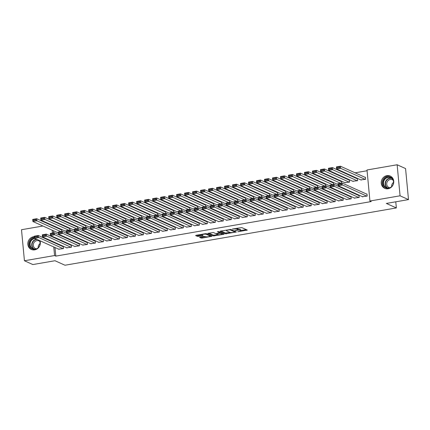 <?xml version="1.0" encoding="UTF-8"?>
<svg xmlns="http://www.w3.org/2000/svg" width="430" height="430" viewBox="0 0 430 430"><rect width="100%" height="100%" fill="white"/><g stroke="black" fill="none" stroke-linecap="round" stroke-linejoin="round"><path stroke-width="0.64" d="M237.725 231.786L247.298 230.072L241.784 227.588L232.356 229.023L233.866 229.034A2.709 0.57 174.6 0 1 237.355 229.04L237.817 229.249A2.709 0.57 174.6 0 1 238 229.426A2.709 0.57 174.6 0 1 236.285 230.125L234.871 230.501L236.715 230.319A2.709 0.57 174.6 0 1 240.209 230.324L240.666 230.534A2.709 0.57 174.6 0 1 240.848 230.711A2.709 0.57 174.6 0 1 239.134 231.41L237.725 231.786M40.001 240.762A6.719 6.165 114.3 0 1 34.696 249.862A6.719 6.165 114.3 0 1 31.315 249.443A6.719 6.165 114.3 0 1 27.912 242.558A6.719 6.165 114.3 0 1 33.459 236.774A6.719 6.165 114.3 0 1 34.352 236.688M386.876 175.666A6.719 6.165 114.3 0 1 390.257 176.08A6.719 6.165 114.3 0 1 393.66 182.965A6.719 6.165 114.3 0 1 388.113 188.749A6.719 6.165 114.3 0 1 384.732 188.335A6.719 6.165 114.3 0 1 381.329 181.449A6.719 6.165 114.3 0 1 386.876 175.666M200.063 237.086L199.584 237.36L201.132 238.059L202.224 238.059L212.017 236.242L206.443 233.7L205.352 233.694L196.096 235.296L195.618 235.57L197.488 236.414L202.541 235.731L203.073 235.511L202.089 235.038A2.263 0.473 174.6 0 1 201.933 234.887A2.263 0.473 174.6 0 1 203.75 234.248A2.263 0.473 174.6 0 1 206.287 234.312L209.915 235.952A2.263 0.473 174.6 0 1 210.071 236.102A2.263 0.473 174.6 0 1 208.26 236.742A2.263 0.473 174.6 0 1 205.723 236.677L204.024 236.398L200.063 237.086M55.002 247.529L55.814 256.108L371.187 201.579L369.94 201.014L367.005 169.979L397.137 164.765L400.072 195.8L369.94 201.014M55.814 256.108L54.567 255.544L24.435 260.757L21.5 229.722L42.914 226.019M397.137 164.765L405.565 168.565L408.5 199.606L386.36 203.433L396.352 207.937L64.989 265.235L55.002 260.731L32.863 264.558L24.435 260.757M408.5 199.606L400.072 195.8M225.53 233.839L236.355 231.969L230.84 229.48L220.493 231.077L220.015 231.351L225.53 233.839L225.449 233.001L230.002 232.404M223.681 234.35L213.334 235.946L207.76 233.404L213.345 232.506L215.586 233.511L216.672 233.517L219.837 232.845L217.413 231.7L218.548 231.55L224.159 234.076L223.681 234.35L223.632 233.839M396.352 207.937L395.772 201.804M66.645 247.793L71.461 247.223L71.267 245.127L70.864 245.197M69.837 230.039L69.681 228.351L69.278 228.416M66.311 231.06L65.059 231.012M82.63 245.025L87.446 244.46L87.247 242.359L86.849 242.429M85.823 227.276L85.661 225.583L85.264 225.653M82.297 228.298L81.044 228.249M98.61 242.262L103.431 241.692L103.232 239.596L102.834 239.666M101.808 224.514L101.647 222.821L101.249 222.891M98.276 225.535L97.024 225.487M114.595 239.499L119.416 238.929L119.218 236.833L118.82 236.903M117.793 221.751L117.632 220.058L117.234 220.128M114.262 222.772L113.009 222.724M130.58 236.736L135.402 236.167L135.203 234.071L134.805 234.14M133.778 218.988L133.617 217.295L133.219 217.36M130.247 220.009L128.995 219.961M146.565 233.974L151.387 233.404L151.188 231.308L150.79 231.372M149.764 216.22L149.602 214.527L149.205 214.597M146.232 217.241L144.98 217.193M162.551 231.206L167.372 230.636L167.173 228.54L166.77 228.609M165.749 213.457L165.588 211.764L165.184 211.834M162.218 214.479L160.965 214.43M178.536 228.443L183.357 227.873L183.158 225.777L182.755 225.847M181.729 210.695L181.573 209.001L181.17 209.071M178.203 211.716L176.95 211.667M194.521 225.68L199.337 225.11L199.144 223.014L198.741 223.084M197.714 207.932L197.558 206.239L197.155 206.309M194.188 208.953L192.936 208.905M210.506 222.917L215.322 222.348L215.124 220.251L214.726 220.321M213.699 205.164L213.538 203.476L213.14 203.541M210.173 206.185L208.921 206.137M226.486 220.149L231.308 219.585L231.109 217.483L230.711 217.553M229.684 202.401L229.523 200.708L229.125 200.778M226.153 203.422L224.901 203.374M242.472 217.386L247.293 216.817L247.094 214.72L246.696 214.79M245.67 199.638L245.508 197.945L245.111 198.015M242.138 200.659L240.886 200.611M258.457 214.624L263.278 214.054L263.079 211.958L262.682 212.028M261.655 196.875L261.494 195.182L261.096 195.252M258.124 197.897L256.871 197.848M274.442 211.861L279.263 211.291L279.065 209.195L278.667 209.265M277.64 194.113L277.479 192.42L277.081 192.484M274.109 195.134L272.856 195.086M290.427 209.098L295.249 208.528L295.05 206.432L294.647 206.497M293.625 191.345L293.464 189.651L293.061 189.721M290.094 192.366L288.842 192.317M306.413 206.33L311.234 205.76L311.035 203.664L310.632 203.734M309.605 188.582L309.45 186.889L309.046 186.959M306.079 189.603L304.827 189.555M322.398 203.567L327.214 202.998L327.02 200.901L326.617 200.971M325.591 185.819L325.435 184.126L325.032 184.196M322.065 186.84L320.812 186.792M338.383 200.805L343.199 200.235L343 198.139L342.602 198.208M341.576 183.056L341.415 181.363L341.017 181.433M338.05 184.078L336.798 184.029M354.363 198.042L359.184 197.472L358.986 195.376L358.588 195.446M352.777 181.261L357.599 180.697L357.4 178.6L357.002 178.665M52.922 225.546L52.971 226.051M53.417 230.754L53.616 232.845M54.019 237.113L54.067 237.618M54.508 242.321L54.556 242.826M367.08 170.742L355.089 172.817M347.87 174.064L347.096 174.198M339.877 175.445L339.103 175.58M331.885 176.827L331.111 176.961M323.897 178.213L323.118 178.348M315.905 179.595L315.125 179.729M307.912 180.976L307.133 181.111M299.92 182.358L299.14 182.492M291.927 183.739L291.148 183.873M283.934 185.12L283.155 185.255M275.942 186.502L275.162 186.636M267.949 187.883L267.17 188.018M259.957 189.264L259.177 189.399M251.964 190.651L251.184 190.786M243.971 192.033L243.192 192.167M235.979 193.414L235.199 193.548M227.986 194.795L227.212 194.93M219.993 196.177L219.219 196.311M212.001 197.558L211.227 197.692M204.008 198.939L203.234 199.074M196.021 200.321L195.242 200.455M188.028 201.702L187.249 201.837M180.036 203.089L179.256 203.223M172.043 204.47L171.264 204.605M164.05 205.852L163.271 205.986M156.058 207.233L155.278 207.368M148.065 208.614L147.286 208.749M140.073 209.996L139.293 210.13M132.08 211.377L131.3 211.512M124.087 212.759L123.308 212.893M116.095 214.14L115.315 214.274M108.102 215.527L107.323 215.661M100.109 216.908L99.335 217.042M92.117 218.29L91.343 218.424M84.124 219.671L83.35 219.805M76.131 221.052L75.357 221.187M68.144 222.434L67.365 222.568M60.152 223.815L59.372 223.949M360.77 179.88L365.591 179.315L365.392 177.214L364.995 177.284M362.356 196.66L367.177 196.091L366.978 193.994L366.58 194.059M344.785 182.648L349.606 182.078L349.407 179.982L349.01 180.046M346.37 199.423L351.192 198.853L350.993 196.757L350.595 196.827M333.583 184.438L333.422 182.745L333.024 182.814M330.057 185.459L328.805 185.411M330.39 202.186L335.207 201.616L335.008 199.52L334.61 199.59M317.598 187.2L317.442 185.507L317.039 185.577M314.072 188.222L312.82 188.173M314.405 204.949L319.221 204.379L319.028 202.283L318.625 202.353M301.613 189.963L301.457 188.27L301.054 188.34M298.087 190.984L296.834 190.936M298.42 207.712L303.241 207.147L303.042 205.046L302.639 205.115M285.633 192.726L285.472 191.038L285.068 191.103M282.101 193.747L280.849 193.699M282.435 210.48L287.256 209.91L287.057 207.814L286.66 207.883M269.648 195.494L269.486 193.801L269.089 193.871M266.116 196.515L264.864 196.467M266.45 213.242L271.271 212.673L271.072 210.576L270.674 210.646M253.662 198.257L253.501 196.564L253.103 196.634M250.131 199.278L248.879 199.23M250.464 216.005L255.286 215.435L255.087 213.339L254.689 213.409M237.677 201.02L237.516 199.326L237.118 199.396M234.146 202.041L232.893 201.993M234.479 218.768L239.3 218.198L239.101 216.102L238.704 216.172M221.692 203.782L221.531 202.089L221.133 202.159M218.166 204.804L216.908 204.755M218.494 221.536L223.315 220.966L223.116 218.87L222.719 218.934M205.707 206.55L205.545 204.857L205.148 204.922M202.181 207.572L200.928 207.523M202.514 224.299L207.33 223.729L207.131 221.633L206.733 221.703M189.721 209.313L189.565 207.62L189.162 207.69M186.195 210.334L184.943 210.286M186.529 227.061L191.345 226.492L191.151 224.395L190.748 224.465M173.736 212.076L173.58 210.383L173.177 210.453M170.21 213.097L168.958 213.049M170.543 229.824L175.365 229.254L175.166 227.158L174.763 227.228M157.756 214.839L157.595 213.146L157.192 213.215M154.225 215.86L152.972 215.812M154.558 232.587L159.379 232.023L159.181 229.921L158.783 229.991M141.771 217.601L141.61 215.914L141.212 215.978M138.24 218.623L136.987 218.574M138.573 235.355L143.394 234.785L143.195 232.689L142.798 232.759M125.786 220.37L125.624 218.676L125.227 218.746M122.254 221.391L121.002 221.343M122.588 238.118L127.409 237.548L127.21 235.452L126.812 235.522M109.8 223.132L109.639 221.439L109.242 221.509M106.269 224.154L105.017 224.105M106.602 240.881L111.424 240.311L111.225 238.215L110.827 238.284M93.815 225.895L93.654 224.202L93.256 224.272M90.289 226.916L89.031 226.868M90.617 243.643L95.438 243.074L95.24 240.977L94.842 241.047M77.83 228.658L77.669 226.965L77.271 227.035M74.304 229.679L73.052 229.631M74.637 246.411L79.453 245.842L79.254 243.745L78.857 243.81M61.845 231.426L61.689 229.733L61.286 229.797M58.319 232.447L57.066 232.399M58.652 249.174L63.468 248.604L63.274 246.508L62.871 246.578M51.675 224.981L51.724 225.487M52.17 230.19L52.438 233.049M52.766 236.548L52.815 237.054M53.261 241.757L53.309 242.262M53.755 246.965L54.567 255.544M50.133 224.772L50.907 224.637M240.848 230.711L240.773 229.873A2.709 0.57 174.6 0 0 240.585 229.695L240.666 230.534M237.989 229.324A2.709 0.57 174.6 0 1 240.128 229.486L240.585 229.695M238 229.426L237.919 228.588A2.709 0.57 174.6 0 0 237.736 228.411L237.817 229.249M237.231 228.185A2.709 0.57 174.6 0 1 237.279 228.201L237.736 228.411M240.832 230.528L246.239 229.599M220.993 230.991L225.449 233.001M234.914 231.555L235.296 231.49M234.587 232.195L234.92 232.006L230.077 229.819L228.179 230.018A2.709 0.57 174.6 0 0 226.465 230.711A2.709 0.57 174.6 0 0 226.648 230.894L229.959 232.383A2.709 0.57 174.6 0 0 233.447 232.393L234.587 232.195M223.095 233.597L222.235 233.748M217.8 234.511L214.344 235.113L214.419 235.952M208.797 233.098L213.253 235.108L214.344 235.113M217.902 234.56A2.263 0.473 174.6 0 0 220.439 234.624A2.263 0.473 174.6 0 0 222.256 233.984A2.263 0.473 174.6 0 0 222.1 233.834L219.73 233.253L216.57 233.925L217.902 234.56M220.353 232.361L219.794 232.393M196.596 235.21L198.499 235.575L201.982 234.974M200.568 237L202.143 237.22L205.604 236.624M210.05 235.855L210.899 235.704M365.419 177.477L340.42 166.206L340.619 168.302L365.194 179.38M361.195 180.073L336.62 168.99L336.421 166.894L340.42 166.206L339.474 166.754L336.679 167.238L336.754 168.076L339.555 167.593L339.474 166.754M339.555 167.593L340.619 168.302L336.62 168.99L336.754 168.076M336.679 167.238L336.421 166.894M362.78 196.849L338.206 185.771L338.007 183.669L342.006 182.981L342.205 185.077L338.206 185.771L338.34 184.852L341.14 184.368L341.06 183.529L338.265 184.013L338.34 184.852M367.005 194.252L342.006 182.981L341.06 183.529M366.779 196.161L341.14 184.368M338.007 183.669L338.265 184.013M357.427 178.858L332.428 167.587L332.627 169.683L357.201 180.767M353.202 181.455L328.627 170.377L328.434 168.275L332.428 167.587L331.482 168.135L328.687 168.619L328.762 169.458L331.562 168.974L331.482 168.135M331.562 168.974L332.627 169.683L328.627 170.377L328.762 169.458M328.687 168.619L328.434 168.275M349.434 180.24L324.435 168.969L324.634 171.065L349.208 182.148M345.209 182.836L320.635 171.758L320.441 169.656L324.435 168.969L323.489 169.517L320.694 170L320.769 170.839L323.57 170.355L323.489 169.517M323.57 170.355L324.634 171.065L320.635 171.758L320.769 170.839M320.694 170L320.441 169.656M354.788 198.23L330.213 187.152L330.02 185.056L334.013 184.362L334.212 186.459L330.213 187.152L330.348 186.233L333.148 185.749L333.067 184.911L330.272 185.394L330.348 186.233M359.012 195.634L334.013 184.362L333.067 184.911M358.787 197.542L333.148 185.749M330.02 185.056L330.272 185.394M346.795 199.611L322.221 188.533L322.027 186.437L326.021 185.744L326.219 187.84L322.221 188.533L322.355 187.614L325.155 187.131L325.075 186.292L322.28 186.776L322.355 187.614M351.02 197.015L326.021 185.744L325.075 186.292M350.794 198.923L325.155 187.131M322.027 186.437L322.28 186.776M391.187 187.297A5.816 5.337 114.3 0 1 384.775 187.136A5.816 5.337 114.3 0 1 383.431 180.578A5.816 5.337 114.3 0 1 389.22 176.886A5.816 5.337 114.3 0 1 393.756 181.6M393.101 184.545A5.386 4.94 -65.7 0 0 390.741 177.762A5.386 4.94 -65.7 0 0 383.952 180.799A5.386 4.94 -65.7 0 0 386.312 187.582A5.386 4.94 -65.7 0 0 393.101 184.545M391.649 186.604A4.241 3.891 114.3 0 1 391.977 184.373A4.241 3.891 114.3 0 1 393.547 182.406M389.698 187.749A4.241 3.891 114.3 0 1 388.913 187.496A4.241 3.891 114.3 0 1 387.054 182.159A4.241 3.891 114.3 0 1 392.402 179.767A4.241 3.891 114.3 0 1 393.106 180.186M390.908 176.424A6.676 6.127 -65.7 0 0 382.7 180.277A6.676 6.127 -65.7 0 0 385.42 188.593M37.77 248.411A5.816 5.337 114.3 0 1 31.358 248.244A5.816 5.337 114.3 0 1 30.009 241.687A5.816 5.337 114.3 0 1 34.475 238.037M39.7 240.628A5.816 5.337 114.3 0 1 40.339 242.713M34.964 238.489A5.386 4.94 -65.7 0 0 30.53 241.907A5.386 4.94 -65.7 0 0 32.895 248.69A5.386 4.94 -65.7 0 0 39.678 245.654A5.386 4.94 -65.7 0 0 39.168 240.386M38.232 247.718A4.241 3.891 114.3 0 1 38.555 245.487A4.241 3.891 114.3 0 1 40.124 243.52M36.276 248.857A4.241 3.891 114.3 0 1 35.497 248.61A4.241 3.891 114.3 0 1 33.637 243.267A4.241 3.891 114.3 0 1 38.979 240.875A4.241 3.891 114.3 0 1 39.684 241.3M34.4 237.199A6.676 6.127 -65.7 0 0 29.278 241.386A6.676 6.127 -65.7 0 0 32.003 249.701M341.442 181.621L316.442 170.35L316.641 172.446L340.555 183.228M337.217 184.217L312.648 173.139L312.449 171.043L316.442 170.35L315.496 170.898L312.701 171.382L312.777 172.22L315.577 171.737L315.496 170.898M315.577 171.737L316.641 172.446L312.648 173.139L312.777 172.22M312.701 171.382L312.449 171.043M333.449 183.003L308.45 171.731L308.649 173.827L332.562 184.615M329.229 185.599L304.655 174.521L304.456 172.425L308.45 171.731L307.504 172.279L304.709 172.763L304.789 173.602L307.584 173.123L307.504 172.279M307.584 173.123L308.649 173.827L304.655 174.521L304.789 173.602M304.709 172.763L304.456 172.425M338.802 200.993L314.233 189.915L314.034 187.819L318.028 187.125L318.227 189.221L314.233 189.915L314.368 189.001L317.163 188.517L317.082 187.674L314.287 188.157L314.368 189.001M343.027 198.397L318.028 187.125L317.082 187.674M342.801 200.305L317.163 188.517M314.034 187.819L314.287 188.157M330.815 202.379L306.241 191.296L306.042 189.2L310.035 188.507L310.234 190.603L306.241 191.296L306.375 190.382L309.17 189.899L309.089 189.06L306.294 189.544L306.375 190.382M335.035 199.778L310.035 188.507L309.089 189.06M334.809 201.686L309.17 189.899M306.042 189.2L306.294 189.544M325.456 184.384L300.457 173.113L300.656 175.209L324.569 185.996M321.237 186.986L296.662 175.902L296.463 173.806L300.457 173.113L299.511 173.666L296.716 174.15L296.797 174.988L299.592 174.505L299.511 173.666M299.592 174.505L300.656 175.209L296.662 175.902L296.797 174.988M296.716 174.15L296.463 173.806M322.822 203.761L298.248 192.678L298.049 190.581L302.043 189.888L302.242 191.99L298.248 192.678L298.382 191.764L301.177 191.28L301.097 190.442L298.302 190.925L298.382 191.764M327.042 201.165L302.043 189.888L301.097 190.442M326.816 203.067L301.177 191.28M298.049 190.581L298.302 190.925M317.464 185.771L292.464 174.494L292.663 176.596L316.582 187.378M313.244 188.367L288.67 177.284L288.471 175.187L292.464 174.494L291.519 175.048L288.723 175.531L288.804 176.37L291.599 175.886L291.519 175.048M291.599 175.886L292.663 176.596L288.67 177.284L288.804 176.37M288.723 175.531L288.471 175.187M314.83 205.142L290.255 194.059L290.056 191.963L294.05 191.275L294.249 193.371L290.255 194.059L290.39 193.145L293.185 192.661L293.104 191.823L290.309 192.307L290.39 193.145M319.049 202.546L294.05 191.275L293.104 191.823M318.823 204.449L293.185 192.661M290.056 191.963L290.309 192.307M309.471 187.152L284.472 175.875L284.671 177.977L308.589 188.759M305.252 189.748L280.677 178.665L280.478 176.569L284.472 175.875L283.526 176.429L280.731 176.913L280.812 177.751L283.606 177.268L283.526 176.429M283.606 177.268L284.671 177.977L280.677 178.665L280.812 177.751M280.731 176.913L280.478 176.569M301.478 188.533L276.479 177.262L276.678 179.358L300.597 190.141M297.259 191.13L272.684 180.046L272.486 177.95L276.479 177.262L275.533 177.81L272.738 178.294L272.819 179.133L275.614 178.649L275.533 177.81M275.614 178.649L276.678 179.358L272.684 180.046L272.819 179.133M272.738 178.294L272.486 177.95M293.486 189.915L268.487 178.643L268.685 180.74L292.604 191.522M289.266 192.511L264.692 181.428L264.493 179.331L268.487 178.643L267.546 179.192L264.746 179.675L264.826 180.514L267.621 180.03L267.546 179.192M267.621 180.03L268.685 180.74L264.692 181.428L264.826 180.514M264.746 179.675L264.493 179.331M285.493 191.296L260.499 180.025L260.693 182.121L284.612 192.903M281.274 193.892L256.699 182.814L256.5 180.713L260.499 180.025L259.553 180.573L256.753 181.057L256.834 181.895L259.629 181.412L259.553 180.573M259.629 181.412L260.693 182.121L256.699 182.814L256.834 181.895M256.753 181.057L256.5 180.713M277.5 192.678L252.507 181.406L252.7 183.502L276.619 194.285M273.281 195.274L248.707 184.196L248.508 182.094L252.507 181.406L251.561 181.954L248.76 182.438L248.841 183.277L251.636 182.793L251.561 181.954M251.636 182.793L252.7 183.502L248.707 184.196L248.841 183.277M248.76 182.438L248.508 182.094M269.513 194.059L244.514 182.788L244.713 184.884L268.626 195.666M265.288 196.655L240.714 185.577L240.515 183.481L244.514 182.788L243.568 183.336L240.768 183.82L240.848 184.658L243.643 184.174L243.568 183.336M243.643 184.174L244.713 184.884L240.714 185.577L240.848 184.658M240.768 183.82L240.515 183.481M261.521 195.44L236.522 184.169L236.72 186.265L260.634 197.053M257.296 198.036L232.721 186.959L232.523 184.862L236.522 184.169L235.575 184.717L232.775 185.201L232.856 186.04L235.656 185.561L235.575 184.717M235.656 185.561L236.72 186.265L232.721 186.959L232.856 186.04M232.775 185.201L232.523 184.862M253.528 196.822L228.529 185.55L228.728 187.647L252.641 198.434M249.303 199.423L224.729 188.34L224.53 186.244L228.529 185.55L227.583 186.104L224.782 186.588L224.863 187.426L227.663 186.942L227.583 186.104M227.663 186.942L228.728 187.647L224.729 188.34L224.863 187.426M224.782 186.588L224.53 186.244M245.535 198.208L220.536 186.932L220.735 189.033L244.649 199.816M241.311 200.805L216.736 189.721L216.537 187.625L220.536 186.932L219.59 187.485L216.79 187.969L216.87 188.808L219.671 188.324L219.59 187.485M219.671 188.324L220.735 189.033L216.736 189.721L216.87 188.808M216.79 187.969L216.537 187.625M306.837 206.524L282.263 195.44L282.064 193.344L286.058 192.656L286.256 194.752L282.263 195.44L282.397 194.527L285.192 194.043L285.112 193.204L282.317 193.688L282.397 194.527M311.057 203.927L286.058 192.656L285.112 193.204M310.831 205.83L285.192 194.043M282.064 193.344L282.317 193.688M298.845 207.905L274.27 196.822L274.071 194.725L278.065 194.037L278.264 196.134L274.27 196.822L274.404 195.908L277.2 195.424L277.119 194.586L274.324 195.07L274.404 195.908M303.064 205.309L278.065 194.037L277.119 194.586M302.838 207.212L277.2 195.424M274.071 194.725L274.324 195.07M290.852 209.286L266.277 198.208L266.079 196.107L270.078 195.419L270.271 197.515L266.277 198.208L266.412 197.289L269.207 196.806L269.132 195.967L266.331 196.451L266.412 197.289M295.071 206.69L270.078 195.419L269.132 195.967M294.846 208.598L269.207 196.806M266.079 196.107L266.331 196.451M282.859 210.668L258.285 199.59L258.086 197.494L262.085 196.8L262.278 198.897L258.285 199.59L258.419 198.671L261.214 198.187L261.139 197.349L258.339 197.832L258.419 198.671M287.079 208.072L262.085 196.8L261.139 197.349M286.853 209.98L261.214 198.187M258.086 197.494L258.339 197.832M274.867 212.049L250.292 200.971L250.093 198.875L254.092 198.182L254.291 200.278L250.292 200.971L250.427 200.052L253.222 199.568L253.146 198.73L250.346 199.214L250.427 200.052M279.086 209.453L254.092 198.182L253.146 198.73M278.86 211.361L253.222 199.568M250.093 198.875L250.346 199.214M266.874 213.43L242.3 202.353L242.101 200.256L246.1 199.563L246.299 201.659L242.3 202.353L242.434 201.439L245.229 200.955L245.154 200.111L242.353 200.595L242.434 201.439M271.099 210.834L246.1 199.563L245.154 200.111M270.873 212.743L245.229 200.955M242.101 200.256L242.353 200.595M258.881 214.817L234.307 203.734L234.108 201.638L238.107 200.944L238.306 203.041L234.307 203.734L234.441 202.82L237.242 202.337L237.161 201.498L234.361 201.982L234.441 202.82M263.106 212.216L238.107 200.944L237.161 201.498M262.88 214.124L237.242 202.337M234.108 201.638L234.361 201.982M250.889 216.199L226.314 205.115L226.115 203.019L230.114 202.326L230.313 204.427L226.314 205.115L226.449 204.202L229.249 203.718L229.168 202.879L226.368 203.363L226.449 204.202M255.114 213.602L230.114 202.326L229.168 202.879M254.888 215.505L229.249 203.718M226.115 203.019L226.368 203.363M242.896 217.58L218.322 206.497L218.123 204.4L222.122 203.713L222.321 205.809L218.322 206.497L218.456 205.583L221.256 205.099L221.176 204.261L218.375 204.744L218.456 205.583M247.121 214.984L222.122 203.713L221.176 204.261M246.895 216.887L221.256 205.099M218.123 204.4L218.375 204.744M237.543 199.59L212.544 188.313L212.743 190.415L236.656 201.197M233.318 202.186L208.744 191.103L208.545 189.006L212.544 188.313L211.598 188.867L208.803 189.35L208.878 190.189L211.678 189.705L211.598 188.867M211.678 189.705L212.743 190.415L208.744 191.103L208.878 190.189M208.803 189.35L208.545 189.006M234.904 218.961L210.329 207.878L210.13 205.782L214.129 205.094L214.328 207.19L210.329 207.878L210.463 206.964L213.264 206.481L213.183 205.642L210.388 206.126L210.463 206.964M239.128 216.365L214.129 205.094L213.183 205.642M238.903 218.268L213.264 206.481M210.13 205.782L210.388 206.126M229.55 200.971L204.551 189.7L204.75 191.796L228.663 202.578M225.325 203.567L200.751 192.484L200.557 190.388L204.551 189.7L203.605 190.248L200.81 190.732L200.885 191.57L203.686 191.087L203.605 190.248M203.686 191.087L204.75 191.796L200.751 192.484L200.885 191.57M200.81 190.732L200.557 190.388M226.911 220.343L202.337 209.259L202.143 207.163L206.137 206.475L206.335 208.572L202.337 209.259L202.471 208.346L205.271 207.862L205.191 207.024L202.396 207.507L202.471 208.346M231.136 217.747L206.137 206.475L205.191 207.024M230.91 219.649L205.271 207.862M202.143 207.163L202.396 207.507M221.557 202.353L196.558 191.081L196.757 193.177L220.671 203.96M217.333 204.949L192.758 193.865L192.565 191.769L196.558 191.081L195.612 191.629L192.817 192.113L192.893 192.952L195.693 192.468L195.612 191.629M195.693 192.468L196.757 193.177L192.758 193.865L192.893 192.952M192.817 192.113L192.565 191.769M218.918 221.724L194.344 210.646L194.15 208.545L198.144 207.857L198.343 209.953L194.344 210.646L194.478 209.727L197.279 209.243L197.198 208.405L194.403 208.889L194.478 209.727M223.143 219.128L198.144 207.857L197.198 208.405M222.917 221.036L197.279 209.243M194.15 208.545L194.403 208.889M213.565 203.734L188.566 192.463L188.765 194.559L212.678 205.341M209.34 206.33L184.771 195.252L184.572 193.151L188.566 192.463L187.62 193.011L184.825 193.495L184.9 194.333L187.7 193.849L187.62 193.011M187.7 193.849L188.765 194.559L184.771 195.252L184.9 194.333M184.825 193.495L184.572 193.151M210.926 223.105L186.357 212.028L186.158 209.931L190.151 209.238L190.35 211.334L186.357 212.028L186.486 211.108L189.286 210.625L189.205 209.786L186.41 210.27L186.486 211.108M215.15 220.509L190.151 209.238L189.205 209.786M214.925 222.417L189.286 210.625M186.158 209.931L186.41 210.27M205.572 205.115L180.573 193.844L180.772 195.94L204.685 206.722M201.353 207.712L176.778 196.634L176.579 194.532L180.573 193.844L179.627 194.392L176.832 194.876L176.913 195.714L179.708 195.231L179.627 194.392M179.708 195.231L180.772 195.94L176.778 196.634L176.913 195.714M176.832 194.876L176.579 194.532M202.939 224.487L178.364 213.409L178.165 211.313L182.159 210.619L182.358 212.716L178.364 213.409L178.498 212.49L181.293 212.006L181.213 211.168L178.418 211.651L178.498 212.49M207.158 221.891L182.159 210.619L181.213 211.168M206.932 223.799L181.293 212.006M178.165 211.313L178.418 211.651M197.58 206.497L172.58 195.225L172.779 197.322L196.693 208.104M193.36 209.093L168.786 198.015L168.587 195.919L172.58 195.225L171.635 195.774L168.839 196.257L168.92 197.096L171.715 196.612L171.635 195.774M171.715 196.612L172.779 197.322L168.786 198.015L168.92 197.096M168.839 196.257L168.587 195.919M194.946 225.868L170.371 214.79L170.173 212.694L174.166 212.001L174.365 214.097L170.371 214.79L170.506 213.877L173.301 213.393L173.22 212.549L170.425 213.033L170.506 213.877M199.165 223.272L174.166 212.001L173.22 212.549M198.939 225.18L173.301 213.393M170.173 212.694L170.425 213.033M189.587 207.878L164.588 196.607L164.787 198.703L188.705 209.491M185.368 210.474L160.793 199.396L160.594 197.3L164.588 196.607L163.642 197.155L160.847 197.639L160.927 198.477L163.722 197.994L163.642 197.155M163.722 197.994L164.787 198.703L160.793 199.396L160.927 198.477M160.847 197.639L160.594 197.3M186.953 227.255L162.379 216.172L162.18 214.075L166.174 213.382L166.372 215.478L162.379 216.172L162.513 215.258L165.308 214.774L165.227 213.936L162.432 214.419L162.513 215.258M191.173 224.653L166.174 213.382L165.227 213.936M190.947 226.562L165.308 214.774M162.18 214.075L162.432 214.419M181.594 209.259L156.595 197.988L156.794 200.084L180.713 210.872M177.375 211.861L152.8 200.778L152.602 198.681L156.595 197.988L155.649 198.542L152.854 199.025L152.935 199.864L155.73 199.38L155.649 198.542M155.73 199.38L156.794 200.084L152.8 200.778L152.935 199.864M152.854 199.025L152.602 198.681M178.961 228.636L154.386 217.553L154.187 215.457L158.181 214.763L158.38 216.865L154.386 217.553L154.52 216.639L157.315 216.156L157.235 215.317L154.44 215.801L154.52 216.639M183.18 226.04L158.181 214.763L157.235 215.317M182.954 227.943L157.315 216.156M154.187 215.457L154.44 215.801M173.602 210.646L148.603 199.369L148.801 201.471L172.72 212.253M169.382 213.242L144.808 202.159L144.609 200.063L148.603 199.369L147.657 199.923L144.862 200.407L144.942 201.245L147.737 200.762L147.657 199.923M147.737 200.762L148.801 201.471L144.808 202.159L144.942 201.245M144.862 200.407L144.609 200.063M170.968 230.018L146.393 218.934L146.195 216.838L150.188 216.15L150.387 218.246L146.393 218.934L146.528 218.021L149.323 217.537L149.242 216.698L146.447 217.182L146.528 218.021M175.187 227.422L150.188 216.15L149.242 216.698M174.962 229.324L149.323 217.537M146.195 216.838L146.447 217.182M165.609 212.028L140.61 200.751L140.809 202.852L164.728 213.635M161.39 214.624L136.815 203.541L136.616 201.444L140.61 200.751L139.669 201.304L136.869 201.788L136.95 202.627L139.745 202.143L139.669 201.304M139.745 202.143L140.809 202.852L136.815 203.541L136.95 202.627M136.869 201.788L136.616 201.444M162.975 231.399L138.401 220.316L138.202 218.22L142.201 217.532L142.394 219.628L138.401 220.316L138.535 219.402L141.33 218.918L141.255 218.08L138.455 218.564L138.535 219.402M167.195 228.803L142.201 217.532L141.255 218.08M166.969 230.706L141.33 218.918M138.202 218.22L138.455 218.564M157.617 213.409L132.623 202.138L132.816 204.234L156.735 215.016M153.397 216.005L128.823 204.922L128.624 202.826L132.623 202.138L131.677 202.686L128.876 203.17L128.957 204.008L131.752 203.524L131.677 202.686M131.752 203.524L132.816 204.234L128.823 204.922L128.957 204.008M128.876 203.17L128.624 202.826M154.983 232.78L130.408 221.697L130.209 219.601L134.208 218.913L134.402 221.009L130.408 221.697L130.543 220.783L133.338 220.3L133.262 219.461L130.462 219.945L130.543 220.783M159.202 230.184L134.208 218.913L133.262 219.461M158.976 232.087L133.338 220.3M130.209 219.601L130.462 219.945M149.624 214.79L124.63 203.519L124.824 205.615L148.742 216.398M145.404 217.386L120.83 206.303L120.631 204.207L124.63 203.519L123.684 204.067L120.884 204.551L120.964 205.389L123.759 204.906L123.684 204.067M123.759 204.906L124.824 205.615L120.83 206.303L120.964 205.389M120.884 204.551L120.631 204.207M146.99 234.162L122.416 223.084L122.217 220.982L126.216 220.294L126.415 222.391L122.416 223.084L122.55 222.165L125.345 221.681L125.27 220.843L122.469 221.326L122.55 222.165M151.209 231.566L126.216 220.294L125.27 220.843M150.984 233.474L125.345 221.681M122.217 220.982L122.469 221.326M141.637 216.172L116.637 204.9L116.836 206.997L140.75 217.779M137.412 218.768L112.837 207.69L112.638 205.588L116.637 204.9L115.692 205.449L112.891 205.932L112.972 206.771L115.767 206.287L115.692 205.449M115.767 206.287L116.836 206.997L112.837 207.69L112.972 206.771M112.891 205.932L112.638 205.588M138.998 235.543L114.423 224.465L114.224 222.369L118.223 221.676L118.422 223.772L114.423 224.465L114.557 223.546L117.352 223.062L117.277 222.224L114.477 222.708L114.557 223.546M143.222 232.947L118.223 221.676L117.277 222.224M142.996 234.855L117.352 223.062M114.224 222.369L114.477 222.708M133.644 217.553L108.645 206.282L108.844 208.378L132.757 219.16M129.419 220.149L104.845 209.071L104.646 206.97L108.645 206.282L107.699 206.83L104.898 207.314L104.979 208.152L107.779 207.668L107.699 206.83M107.779 207.668L108.844 208.378L104.845 209.071L104.979 208.152M104.898 207.314L104.646 206.97M131.005 236.925L106.43 225.847L106.231 223.75L110.231 223.057L110.429 225.153L106.43 225.847L106.565 224.928L109.365 224.444L109.284 223.605L106.484 224.089L106.565 224.928M135.23 234.328L110.231 223.057L109.284 223.605M135.004 236.237L109.365 224.444M106.231 223.75L106.484 224.089M125.651 218.934L100.652 207.663L100.851 209.759L124.764 220.542M121.427 221.531L96.852 210.453L96.653 208.356L100.652 207.663L99.706 208.211L96.906 208.695L96.986 209.534L99.787 209.05L99.706 208.211M99.787 209.05L100.851 209.759L96.852 210.453L96.986 209.534M96.906 208.695L96.653 208.356M123.012 238.306L98.438 227.228L98.239 225.132L102.238 224.439L102.437 226.535L98.438 227.228L98.572 226.314L101.372 225.831L101.292 224.987L98.492 225.47L98.572 226.314M127.237 235.71L102.238 224.439L101.292 224.987M127.011 237.618L101.372 225.831M98.239 225.132L98.492 225.47M117.659 220.316L92.66 209.044L92.858 211.141L116.772 221.928M113.434 222.912L88.859 211.834L88.661 209.738L92.66 209.044L91.714 209.593L88.913 210.076L88.994 210.915L91.794 210.431L91.714 209.593M91.794 210.431L92.858 211.141L88.859 211.834L88.994 210.915M88.913 210.076L88.661 209.738M115.02 239.693L90.445 228.609L90.246 226.513L94.245 225.82L94.444 227.916L90.445 228.609L90.579 227.696L93.38 227.212L93.299 226.374L90.499 226.857L90.579 227.696M119.244 237.091L94.245 225.82L93.299 226.374M119.019 238.999L93.38 227.212M90.246 226.513L90.499 226.857M109.666 221.697L84.667 210.426L84.866 212.522L108.779 223.31M105.441 224.299L80.867 213.215L80.668 211.119L84.667 210.426L83.721 210.979L80.926 211.463L81.001 212.302L83.802 211.818L83.721 210.979M83.802 211.818L84.866 212.522L80.867 213.215L81.001 212.302M80.926 211.463L80.668 211.119M107.027 241.074L82.453 229.991L82.254 227.895L86.253 227.201L86.451 229.303L82.453 229.991L82.587 229.077L85.387 228.593L85.307 227.755L82.512 228.239L82.587 229.077M111.252 238.478L86.253 227.201L85.307 227.755M111.026 240.381L85.387 228.593M82.254 227.895L82.512 228.239M101.673 223.084L76.674 211.807L76.873 213.909L100.787 224.691M97.449 225.68L72.874 214.597L72.681 212.501L76.674 211.807L75.728 212.361L72.933 212.845L73.009 213.683L75.809 213.199L75.728 212.361M75.809 213.199L76.873 213.909L72.874 214.597L73.009 213.683M72.933 212.845L72.681 212.501M99.034 242.455L74.46 231.372L74.266 229.276L78.26 228.588L78.459 230.684L74.46 231.372L74.594 230.458L77.395 229.975L77.314 229.136L74.519 229.62L74.594 230.458M103.259 239.859L78.26 228.588L77.314 229.136M103.033 241.762L77.395 229.975M74.266 229.276L74.519 229.62M93.681 224.465L68.682 213.189L68.881 215.29L92.794 226.072M89.456 227.061L64.882 215.978L64.688 213.882L68.682 213.189L67.736 213.742L64.941 214.226L65.016 215.064L67.816 214.581L67.736 213.742M67.816 214.581L68.881 215.29L64.882 215.978L65.016 215.064M64.941 214.226L64.688 213.882M91.042 243.837L66.467 232.754L66.274 230.657L70.267 229.969L70.466 232.066L66.467 232.754L66.602 231.84L69.402 231.356L69.321 230.518L66.526 231.001L66.602 231.84M95.267 241.241L70.267 229.969L69.321 230.518M95.041 243.143L69.402 231.356M66.274 230.657L66.526 231.001M85.688 225.847L60.689 214.575L60.888 216.672L84.801 227.454M81.463 228.443L56.894 217.36L56.696 215.263L60.689 214.575L59.743 215.124L56.948 215.607L57.023 216.446L59.824 215.962L59.743 215.124M59.824 215.962L60.888 216.672L56.894 217.36L57.023 216.446M56.948 215.607L56.696 215.263M83.049 245.218L58.48 234.135L58.281 232.039L62.275 231.351L62.474 233.447L58.48 234.135L58.609 233.221L61.409 232.737L61.329 231.899L58.534 232.383L58.609 233.221M87.274 242.622L62.275 231.351L61.329 231.899M87.048 244.525L61.409 232.737M58.281 232.039L58.534 232.383M77.696 227.228L52.697 215.957L52.895 218.053L76.809 228.835M73.476 229.824L48.902 218.741L48.703 216.645L52.697 215.957L51.75 216.505L48.955 216.989L49.036 217.827L51.831 217.344L51.75 216.505M51.831 217.344L52.895 218.053L48.902 218.741L49.036 217.827M48.955 216.989L48.703 216.645M75.062 246.6L50.487 235.522L50.288 233.42L54.282 232.732L54.481 234.828L50.487 235.522L50.622 234.603L53.417 234.119L53.336 233.28L50.541 233.764L50.622 234.603M79.281 244.003L54.282 232.732L53.336 233.28M79.056 245.912L53.417 234.119M50.288 233.42L50.541 233.764M69.703 228.609L44.704 217.338L44.903 219.434L68.816 230.217M65.484 231.206L40.909 220.128L40.71 218.026L44.704 217.338L43.758 217.886L40.963 218.37L41.043 219.209L43.838 218.725L43.758 217.886M43.838 218.725L44.903 219.434L40.909 220.128L41.043 219.209M40.963 218.37L40.71 218.026M67.069 247.981L42.495 236.903L42.296 234.807L46.29 234.113L46.488 236.21L42.495 236.903L42.629 235.984L45.424 235.5L45.343 234.662L42.548 235.145L42.629 235.984M71.289 245.385L46.29 234.113L45.343 234.662M71.063 247.293L45.424 235.5M42.296 234.807L42.548 235.145M61.71 229.991L36.711 218.72L36.91 220.816L60.829 231.598M57.491 232.587L32.916 221.509L32.718 219.407L36.711 218.72L35.765 219.268L32.97 219.751L33.051 220.59L35.846 220.106L35.765 219.268M35.846 220.106L36.91 220.816L32.916 221.509L33.051 220.59M32.97 219.751L32.718 219.407M59.077 249.362L34.502 238.284L34.303 236.188L38.297 235.495L38.496 237.591L34.502 238.284L34.636 237.365L37.431 236.882L37.351 236.043L34.556 236.527L34.636 237.365M63.296 246.766L38.297 235.495L37.351 236.043M63.07 248.674L37.431 236.882M34.303 236.188L34.556 236.527M240.128 229.486L240.209 230.324M236.688 230.045L236.715 230.319M237.279 228.201L237.355 229.04M246.772 229.835L246.82 230.346M235.828 231.727L235.876 232.238M226.54 233.001L226.621 233.839M234.855 231.286L234.92 232.006M230.045 229.437L230.077 229.819M213.253 235.108L213.334 235.946M219.714 232.071L219.778 232.786M222.036 233.119L222.1 233.834M220.757 232.539L220.821 233.259M219.703 232.958L219.73 233.253M209.851 235.237L209.915 235.952M206.223 233.651L206.287 234.312M202.492 235.221L202.541 235.731M198.499 235.575L198.579 236.414M197.408 235.575L197.488 236.414M211.431 235.946L211.479 236.457M202.143 237.22L202.224 238.059M201.052 237.22L201.132 238.059M387.161 187.867A5.386 4.94 114.3 0 1 385.576 181.53A5.386 4.94 114.3 0 1 391.515 178.208M391.907 178.525A5.208 4.778 -65.7 0 0 385.882 181.664A5.208 4.778 -65.7 0 0 387.656 187.953M33.744 248.975A5.386 4.94 114.3 0 1 32.159 242.644A5.386 4.94 114.3 0 1 36.588 239.225M37.082 239.446A5.208 4.778 -65.7 0 0 32.465 242.773A5.208 4.778 -65.7 0 0 34.239 249.061M234.893 231.308L234.963 232.044M226.4 230.055L226.465 230.711M219.768 232.098L219.837 232.845M222.181 233.184L222.256 233.984M216.532 233.538L216.57 233.925M209.996 235.301L210.071 236.102M201.88 234.296L201.933 234.887"/></g></svg>
